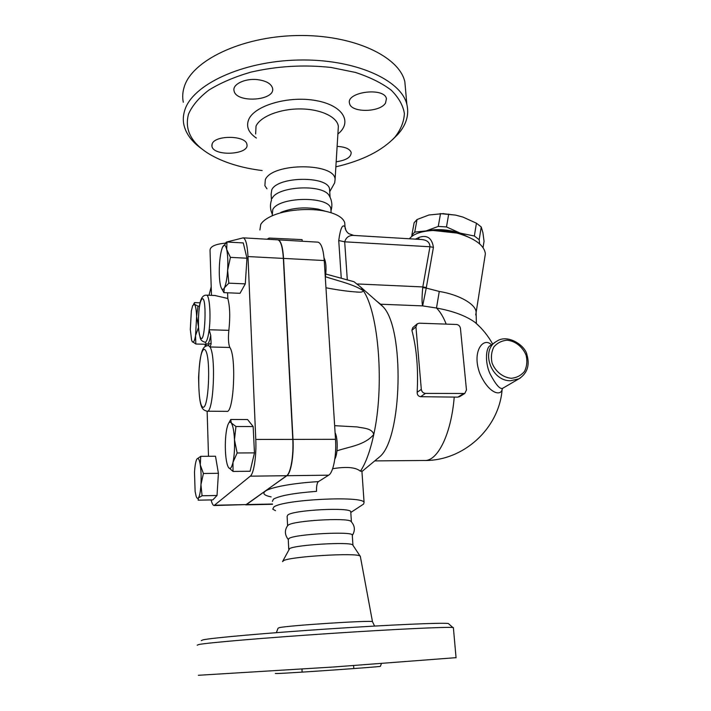 <?xml version="1.0" encoding="UTF-8"?>
<svg xmlns="http://www.w3.org/2000/svg" width="711" height="711" viewBox="0 0 711 711"><rect width="100%" height="100%" fill="white"/><g stroke="black" fill="none" stroke-linecap="round" stroke-linejoin="round"><path stroke-width="1.07" d="M405.688 91.204L404.843 81.756C399.164 56.276 352.718 34.279 296.709 35.55C240.709 36.617 191.41 61.004 184.113 87.311C182.567 92.368 182.3 97.345 183.305 102.233M257.578 79.641C266.056 80.796 271.024 83.578 272.491 87.995C276.232 100.695 236.15 103.664 234.061 90.839C232.124 84.396 245.046 78.103 257.578 79.641M385.54 103.033C380.065 112.534 351.092 112.933 349.563 103.486C345.573 91.941 384.402 86.804 386.437 98.669L385.54 103.033M337.121 146.404C345.119 146.83 349.794 148.839 351.163 152.438C351.234 157.193 346.239 160.304 336.17 161.788M212.136 143.986C214.713 134.93 245.908 135.286 246.886 144.324C249.952 154.731 213.504 156.802 211.94 146.288L212.136 143.986M209.007 295.269L211.203 286.684M214.251 505.53L246.477 504.57L286.657 475.712C290.701 473.259 293.723 455.715 292.781 439.389L283.36 258.404C282.596 246.939 280.774 240.753 277.877 239.847L277.628 239.829M392.668 139.516L397.867 134.352C406.31 124.86 409.305 114.889 406.861 104.419C401.244 79.81 354.558 58.649 298.158 60.035C241.767 61.217 192.094 84.947 184.727 110.392C183.171 115.289 182.896 120.097 183.891 124.816C186.006 133.926 192.041 141.996 201.995 149.008M262.172 170.551C240.887 167.894 223.13 162.321 208.901 153.843C191.152 142.849 184.362 129.598 188.531 114.08C192.21 105.681 198.991 97.674 208.892 90.066C220.49 82.911 234.408 76.957 250.663 72.193C277.032 66.087 303.828 64.505 331.068 67.456L355.429 72.433C369.978 77.206 381.878 83.089 391.139 90.101C398.64 97.54 403.057 105.344 404.39 113.511C403.99 121.67 400.853 129.526 394.978 137.072C382.1 150.732 362.397 160.642 335.859 166.818M333.308 185.295L334.677 182.843L335.085 179.465C335.228 162.561 272.242 162.535 265.327 179.661L264.874 185.678L266.972 188.824M330.971 210.652L330.837 208.616C329.166 195.836 278.543 196.6 272.757 209.612L272.206 215.806M330.011 197.098L328.838 195.027C321.55 183.865 277.29 186.433 272.197 198.342M329.691 191.063L329.549 188.948C327.842 175.679 277.503 176.328 271.771 189.819L271.131 194.103L271.442 200.289M380.394 666.243L380.403 666.331C379.452 666.962 287.048 673.379 276.641 673.53L275.326 673.45M456.053 657.657L334.072 666.962L198.342 675.29M448.952 624.062L448.303 623.494C442.171 622.56 391.139 624.747 328.971 628.88C266.812 633.003 211.967 637.874 203.053 639.829L201.293 640.62M360.406 556.775L360.05 556.011C356.38 552.563 291.394 556.42 283.689 560.579L282.534 561.628M197.205 645.197L198.92 644.495C207.905 642.708 264.759 637.838 329.371 633.537C393.992 629.226 446.792 626.764 452.871 627.52L453.414 628.017M352.309 535.499L352.265 534.894C351.145 531.153 295.936 534.112 289.146 538.325L288.266 539.596L288.746 549.159M351.527 521.892L350.781 521.172C345.679 517.572 294.727 520.639 288.47 524.94L287.493 525.856C284.507 530.344 284.72 534.823 288.133 539.293M225.787 243.038L226.267 242.113L243.215 237.847C245.757 238.745 247.348 244.984 247.988 256.564L255.773 439.451C256.564 455.964 253.845 473.695 250.281 476.174L214.073 505.53C212.971 505.379 211.985 503.512 211.123 499.922M353.056 545.435L352.665 544.848C349.35 541.675 296.203 544.786 289.653 548.554L282.818 561.059M502.979 388.117L502.606 388.339C499.904 389.441 495.683 384.535 489.95 373.63C484.618 361.81 485.942 346.915 490.519 345.537L495.069 342.418M440.065 213.602L455.6 215.104L462.888 217.051L455.68 215.14L442.82 213.647L428.955 214.989L417.037 219.512L414.14 222.73L411.82 235.261L414.717 232.115L426.085 230.915L423.845 231.528M483.053 247.57L484.049 241.278L482.911 232.613L481.231 226.951L476.432 223.201L462.888 217.051M411.989 236.256L411.82 235.261M446.481 226.942L460.186 233.128C447.93 229.404 436.563 228.666 426.085 230.915L438.26 226.427L446.481 226.942L448.703 214.091M473.526 239.589L460.186 233.128L474.353 236.008L479.178 239.714L479.641 243.873M438.26 226.427L440.518 213.602M474.353 236.008L476.432 223.201M414.717 232.115L417.037 219.512M479.178 239.714L481.231 226.951M325.318 277.539C326.58 268.722 326.145 262.137 324.02 257.8M196.778 459.306L196.307 460.373C195.427 462.932 194.823 466.905 194.494 472.291L195.125 491.568L196.12 496.171C196.805 498.233 197.542 498.846 198.325 498.02L198.156 500.18L212.82 499.895L217.024 495.487L202.084 495.763L198.325 498.02C199.595 496.322 200.475 491.87 200.946 484.671C201.337 477.277 201.106 470.673 200.271 464.861C199.364 459.466 198.28 457.493 197.018 458.942L200.724 456.338L200.271 464.861L203.408 473.482L200.946 484.671L202.084 495.763M200.138 302.815L194.405 302.602L194.467 304.272L197.969 306.112L196.618 316.519C196.325 309.747 195.614 305.668 194.467 304.272L192.637 305.694L191.348 310.991L190.317 329.513L191.606 340.187L192.37 341.84C193.516 342.995 194.574 340.907 195.543 335.574L196.618 316.519L198.476 326.411M198.529 327.442L195.543 335.574L195.827 344.008L192.103 341.431M227.636 270.198L228.818 283.156L224.365 287.866C225.965 284.489 227.049 278.605 227.636 270.198C228.098 261.692 227.787 254.796 226.711 249.517L230.417 257.364L227.636 270.198M222.596 247.09L226.969 242.016L226.711 249.517C225.547 244.78 224.178 243.962 222.596 247.09L222.285 247.81C220.89 251.578 219.957 257.178 219.468 264.616C219.032 272.74 219.317 279.441 220.321 284.72L220.686 286.24C221.743 289.821 222.97 290.364 224.365 287.866L223.876 292.639L221.565 288.479M199.489 306.165L197.969 306.112M230.417 257.364L246.966 258.217L243.26 242.931L226.969 242.016M246.966 258.217L245.295 283.885L228.818 283.156M203.408 473.482L218.41 473.304L215.504 456.24L200.724 456.338M218.41 473.304L217.024 495.487M205.968 344.275L195.827 344.008M245.295 283.885L240.025 293.305L223.876 292.639M227.582 292.79L227.796 298.478L214.882 295.5M225.725 243.109C215.211 244.077 209.976 246.539 210.029 250.485L211.487 295.367M334.828 458.977C337.858 454.382 338.009 438.083 335.085 432.67M228.818 423.001L230.764 419.472L231.279 422.947C230.035 421.374 228.853 422.147 227.724 425.285L226.8 428.76C225.583 434.963 225.12 442.251 225.414 450.623C225.68 456.649 226.329 461.386 227.351 464.843L228.231 467.047M233.004 462.301L233.03 471.437L228.435 467.403C230.106 469.775 231.626 468.078 233.004 462.301C234.301 456 234.79 448.463 234.47 439.7L237.136 452.978L233.004 462.301M235.945 426.511L234.47 439.7C234.017 431.124 232.95 425.542 231.279 422.947L235.945 426.511L253.152 426.547L254.467 452.871L237.136 452.978M254.467 452.871L250.103 471.251L233.03 471.437M253.152 426.547L247.597 419.543L230.764 419.472M205.532 342.133L205.897 343.369C207.621 345.688 209.238 343.031 210.74 335.396L209.158 329.753C211.069 315.089 209.469 294.852 206.528 295.163L206.403 295.163M227.796 298.478C229.937 306.272 230.293 316.902 228.862 330.348C228.071 338.214 228.4 343.92 229.84 347.475C236.656 356.495 233.732 414.193 226.676 411.349L207.212 411.216M206.074 345.955L205.897 343.369M210.74 335.396L211.149 343.848C210.154 343.146 209.176 343.689 208.199 345.484M229.84 347.475L210.021 346.977L208.421 345.493C203.284 346.355 200.333 347.981 198.582 377.301C199.062 408.709 201.977 409.607 206.999 411.216C213.46 414.086 216.251 356.033 210.021 346.977L211.149 343.848M277.823 239.847L278.081 239.856C280.978 240.762 282.8 246.948 283.565 258.413L292.994 439.389C293.945 455.715 290.915 473.25 286.871 475.712L245.748 504.863M208.501 456.284L207.132 411.225M205.168 346.488L205.106 344.248M459.821 396.534L457.875 397.138L420.619 396.694C418.308 396.32 417.153 394.854 417.153 392.276C418.397 368.965 416.637 348.328 411.891 330.348L412.727 327.709L416.859 324.163M376.857 459.146L379.656 456.817C402.39 438.758 404.79 327.86 382.9 306.601L380.616 304.219L422.636 305.89L426.245 288.079L422.734 287.635C421.854 296.949 421.827 303.028 422.636 305.89L436.483 308.023C453.103 311.027 466.016 315.853 475.215 322.492L480.334 327.336M415.935 326.9L417.286 323.798L419.357 323.194L456.409 324.465C458.657 324.767 459.999 326.073 460.444 328.375L466.469 390.001L464.754 393.485L425.471 393.405C423.143 393.139 421.756 391.797 421.312 389.388L415.935 326.9L411.891 330.348M491.488 344.871C483.738 336.454 471.295 351.038 479.952 373.782C488.733 393.485 500.588 396.311 502.117 389.61L502.366 388.517M268.927 239.331L269.087 238.069L267.123 239.225M302.237 241.251L302.077 239.607L269.087 238.069M344.915 225.467L344.719 222.641C343.058 217.646 336.774 213.878 325.869 211.354C309.418 207.621 285.12 209.754 271.584 216.082C266.127 218.588 262.519 221.37 260.741 224.436L259.897 229.991M345.262 228.906L345.004 226.836C342.489 223.778 340.4 228.338 338.738 240.531L341.271 278.25M272.402 501.379L273.477 499.113C279.814 495.638 294.158 493.052 316.519 491.354C316.386 486.191 317.017 482.947 318.404 481.631L328.678 475.179C333.255 472.744 336.632 455.431 335.503 439.309L324.243 260.537C323.345 249.206 321.248 243.073 317.959 242.149L317.666 242.131M362.37 504.872L363.597 504.072L364.068 502.348C362.592 495.558 282.8 499.593 273.851 506.996L272.757 509.165L275.486 510.649M332.641 468.727C346.559 466.434 355.811 467.278 360.406 471.233L361.908 471.073L361.943 471.597M334.641 425.676L357.02 426.92C363.152 428.218 372.129 428.155 373.764 434.474C364.672 445.219 349.821 446.517 336.97 450.836M325.451 276.739C338.463 281.032 353.145 284.169 363.285 290.675C378.661 312.653 384.571 386.055 373.764 434.474C370.235 450.916 365.783 463.172 360.406 471.233M351.714 281.094L353.98 281.716L360.761 287.128L363.285 290.675C362.992 291.937 361.09 292.408 357.571 292.07C348.372 291.492 337.841 290.061 325.958 287.768M475.721 314.946L476.121 312.485C476.317 304.539 459.519 294.701 439.274 291.448L426.245 288.079L426.333 287.52L422.814 286.933L422.734 287.635M439.274 291.448L436.483 308.023C440.109 311.569 443.344 316.928 446.206 324.109M380.616 304.219L376.83 301.26M345.111 227.209L345.839 230.284M338.738 240.531L344.684 241.811C346.124 237.323 349.154 235.199 353.785 235.43L354.105 235.448M353.785 235.43L421.25 239.491C426.947 239.909 429.853 242.335 429.959 246.761L433.426 247.33C431.941 238.025 427.178 234.701 419.152 237.358L415.482 239.145M418.495 239.331L419.152 237.358M409.376 238.78C413.535 233.759 421.739 230.977 433.986 230.444C442.144 230.257 450.33 231.279 458.551 233.528C475.463 238.772 484.404 245.544 485.364 253.845L484.946 256.493M465.047 235.643L457.706 233.155L433.132 230.471M350.781 512.302L350.736 511.591C349.572 507.139 294.692 509.938 287.973 514.826L287.12 516.319L287.582 525.651M323.15 210.58L318.128 209.15C304.699 206.768 292.257 207.852 280.792 212.411M337.885 134.024C352.825 122.203 343.12 105.246 315.648 100.527C288.337 95.558 254.271 105.619 248.663 119.644C245.944 126.602 248.512 132.744 256.369 138.058M255.64 133.979L256.04 126.105C260.244 116.577 279.956 108.739 300.406 108.934C320.883 109.041 337.467 117.048 338.347 126.478L338.143 129.846M372.511 621.894L372.466 621.636C371.089 620.152 288.746 625.449 279.281 627.653L278.054 628.213L276.357 632.657M286.657 475.712L250.281 476.174M246.477 504.57L214.882 505.228M511.316 378.288C502.979 377.568 495.363 371.515 492.074 363.01C490.812 357.144 491.408 351.794 493.869 346.941C497.318 342.906 501.744 340.667 507.139 340.214C515.386 341.031 522.852 346.995 526.131 355.358C527.438 361.144 526.904 366.467 524.531 371.346C521.145 375.444 516.746 377.754 511.316 378.288M502.117 389.61L502.606 388.339L518.879 378.847C527.313 373.355 529.988 365.285 526.904 354.638C525.438 345.813 507.787 333.495 496.758 341.262C480.094 349.848 491.034 381.416 510.658 380.732L518.879 378.847L520.55 377.852M215.415 295.527L206.528 295.163C202.804 294.905 200.449 298.62 199.462 306.317C198.102 315.862 198.271 326.767 198.804 330.899L200.182 337.841C200.582 339.991 202.208 341.458 205.052 342.231C206.714 342.098 208.083 337.947 209.158 329.753L228.862 330.348M201.249 300.024C207.639 289.101 205.141 351.847 199.835 336.045C197.409 329.086 198.351 304.859 201.249 300.024M202.751 350.559C203.764 348.932 204.759 348.985 205.728 350.71C211.078 359.81 208.492 410.007 202.884 407.154C197.418 405.608 197.356 358.913 202.751 350.559M292.781 439.389L255.773 439.451M283.36 258.404L247.988 256.564M454.222 397.076C451.192 434.679 437.327 461.839 424.138 460.479C463.048 461.217 499.033 428.893 502.117 389.601M463.137 393.876L457.875 397.138M420.619 396.694L425.471 393.405M421.312 389.388L417.153 392.276M318.404 481.631C293.447 483.018 270.269 487.311 265.247 491.23C262.261 493.576 264.225 495.46 271.14 496.9M246.664 504.561L272.517 504.019M347.306 279.894L344.684 241.811L429.959 246.761L422.814 286.933L357.686 283.973M426.333 287.52L433.426 247.33M283.565 258.413L324.243 260.537M286.871 475.712L328.678 475.179M292.994 439.389L335.503 439.309M211.94 146.288L211.887 144.902M394.978 137.072L397.867 134.352M404.843 81.756L406.861 104.419M335.085 179.465L338.16 129.553M272.109 213.824C270.127 209.247 269.922 204.661 271.513 200.067M330.979 210.776C332.65 205.292 331.939 200.04 328.838 195.027M329.726 191.686L334.677 182.843M329.549 188.948L330.091 197.285M381.398 663.647L380.394 666.331M360.29 556.162L372.466 621.636L374.581 626.062M448.303 623.494L452.871 627.52M453.378 627.591L456.062 657.808M353.758 668.118L353.598 665.612M302.095 671.619L301.971 669.14M352.398 535.285C355.464 530.264 354.931 525.562 350.781 521.172M352.265 534.894L352.932 545.044M352.665 544.848L360.05 556.011M443.655 213.629L442.82 213.647M193.516 304.228L193.845 303.677M225.814 243.002L225.307 243.126M277.877 239.847L243.215 237.847M374.741 460.906L424.138 460.479M459.51 396.729L464.754 393.485M492.679 344.053C488.119 335.832 482.298 328.642 475.215 322.492L476.361 322.99L476.121 312.485L485.364 253.845M344.719 222.641L345.004 226.836C345.484 230.053 346.781 232.337 348.897 233.706L353.794 235.43M361.908 471.073L364.068 502.348M357.571 292.07L356.318 292.017M382.9 306.601L360.761 287.128M379.656 456.817L362.041 471.437M353.98 281.716L325.798 274.037M435.461 230.364L433.986 230.444M457.706 233.155L458.551 233.528M350.799 512.462L363.597 504.072M350.736 511.591L351.394 521.616M330.837 208.616L331.113 212.731M318.128 209.15L325.869 211.354M278.081 239.856L317.959 242.149M245.944 504.854L272.535 504.295"/></g></svg>

